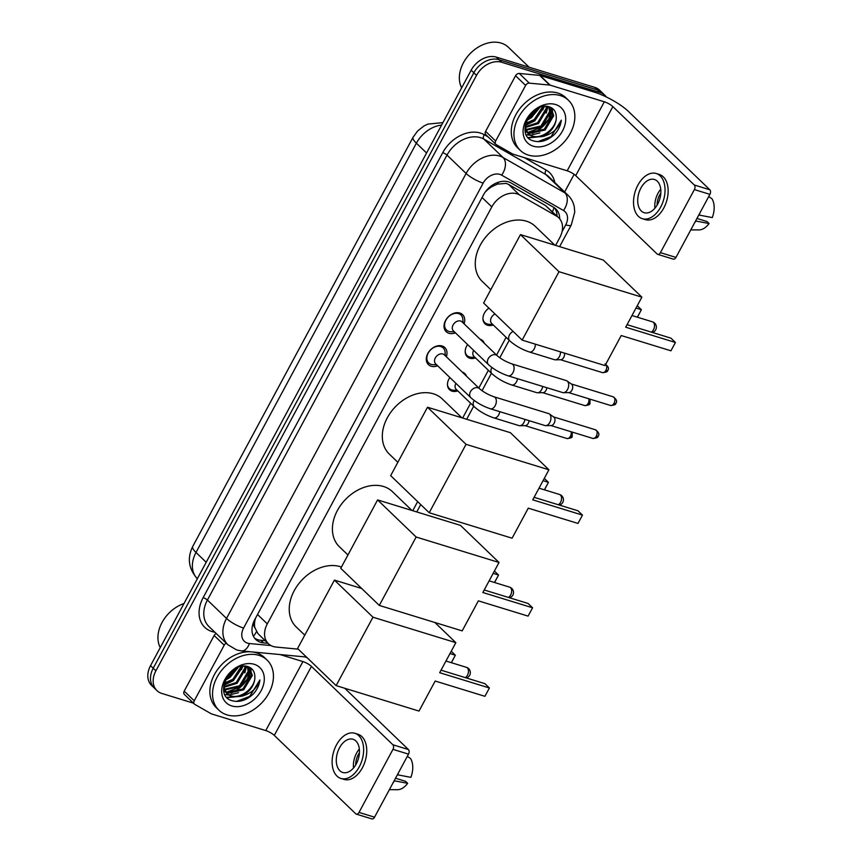<?xml version="1.0" encoding="UTF-8"?>
<svg xmlns="http://www.w3.org/2000/svg" width="862" height="862" viewBox="0 0 862 862"><rect width="100%" height="100%" fill="white"/><g stroke="black" fill="none" stroke-linecap="round" stroke-linejoin="round"><path stroke-width="1.29" d="M462.269 372.104A11.12 8.264 -46.1 0 1 462.323 372.115A11.12 8.264 -46.1 0 1 464.909 373.612A11.12 8.264 -46.1 0 1 466.525 376.198M457.776 390.874A11.12 8.264 -46.1 0 1 452.065 391.154A11.12 8.264 -46.1 0 1 449.479 389.646A11.12 8.264 -46.1 0 1 449.878 377.534M480.015 339.143A11.12 8.264 -46.1 0 1 480.069 339.154A11.12 8.264 -46.1 0 1 482.655 340.662A11.12 8.264 -46.1 0 1 484.272 343.238M475.522 357.924A11.12 8.264 -46.1 0 1 469.812 358.193A11.12 8.264 -46.1 0 1 467.226 356.685A11.12 8.264 -46.1 0 1 467.624 344.574M493.269 324.963A11.12 8.264 -46.1 0 1 487.558 325.233A11.12 8.264 -46.1 0 1 484.972 323.735A11.12 8.264 -46.1 0 1 488.916 308.111M437.68 365.8A11.831 8.792 -46.1 0 1 431.194 366.242A11.831 8.792 -46.1 0 1 428.436 364.637A11.831 8.792 -46.1 0 1 428.942 351.642A11.831 8.792 -46.1 0 1 442.098 345.985A11.831 8.792 -46.1 0 1 444.846 347.591A11.831 8.792 -46.1 0 1 446.365 356.782M455.427 332.84A11.831 8.792 -46.1 0 1 448.94 333.282A11.831 8.792 -46.1 0 1 446.182 331.687A11.831 8.792 -46.1 0 1 446.688 318.681A11.831 8.792 -46.1 0 1 459.845 313.035A11.831 8.792 -46.1 0 1 462.592 314.63A11.831 8.792 -46.1 0 1 464.101 323.821M555.602 245.401L559.815 237.567A20.85 15.494 133.9 0 0 558.738 217.774L545.549 205.565L508.623 184.436L506.134 183.401L497.406 184.123L492.525 186.311A6.95 5.161 133.9 0 0 488.926 187.884M558.738 217.774A20.85 15.494 133.9 0 0 556.443 216.05L519.517 194.931A20.85 15.494 133.9 0 0 516.963 193.821A20.85 15.494 133.9 0 0 491.814 206.902L267.295 623.883A20.85 15.494 133.9 0 0 268.373 643.677A20.85 15.494 133.9 0 0 276.066 647.06L298.252 649.151M254.872 627.698A20.85 15.494 -46.1 0 1 254.829 620.931L254.656 621.243A6.95 5.161 133.9 0 0 254.872 627.698L257.964 633.667L268.373 643.677M487.084 189.769A6.95 5.161 133.9 0 0 486.416 190.814L486.243 191.127A20.85 15.494 -46.1 0 1 492.525 186.311M255.475 618.323L254.829 620.931M412.747 510.713L417.65 501.609M462.646 418.027L470.62 403.233M478.809 388.019L488.366 370.283M496.555 355.058L506.102 337.322M193.444 703.155L161.83 693.447A20.85 15.494 -46.1 0 1 156.97 690.624L154.298 688.038A20.85 15.494 -46.1 0 1 153.21 668.244L473.841 72.774A20.85 15.494 -46.1 0 1 498.99 59.704L597.409 89.939A20.85 15.494 -46.1 0 1 602.269 92.762A20.85 15.494 -46.1 0 0 597.409 89.939L498.99 59.704A20.85 15.494 -46.1 0 0 473.841 72.774L153.21 668.244A20.85 15.494 -46.1 0 0 154.298 688.038L151.615 685.462A20.85 15.494 -46.1 0 1 150.538 665.658L471.158 70.199A20.85 15.494 -46.1 0 1 496.307 57.118L594.737 87.364A20.85 15.494 -46.1 0 1 599.586 90.176L604.952 95.337A20.85 15.494 -46.1 0 1 606.374 97.007M559.697 218.808A20.85 15.494 133.9 0 0 555.882 209.013A20.85 15.494 133.9 0 0 553.587 207.289L511.123 183.003A20.85 15.494 133.9 0 0 508.569 181.904A20.85 15.494 133.9 0 0 483.42 194.974L254.721 619.703A20.85 15.494 133.9 0 0 255.798 639.507A20.85 15.494 133.9 0 0 263.503 642.88L267.974 643.311M251.359 668.47A27.81 20.666 -46.1 0 1 251.133 669.429M250.95 670.14A27.81 20.666 -46.1 0 1 249.43 674.332M552.768 108.687A27.81 20.666 -46.1 0 1 552.542 109.657M552.348 110.368A27.81 20.666 -46.1 0 1 550.84 114.56M156.97 690.624A20.85 15.494 -46.1 0 1 155.893 670.819L476.524 75.36A20.85 15.494 -46.1 0 1 501.673 62.279L600.092 92.525A20.85 15.494 -46.1 0 1 604.952 95.337M574.146 174.35L564.642 192M265.302 640.725L260.82 640.304A20.85 15.494 -46.1 0 1 254.57 638.106M554.438 207.828A20.85 15.494 -46.1 0 1 557.014 216.103M486.168 134.946A3.48 2.586 -46.1 0 1 485.791 134.655A3.48 2.586 -46.1 0 1 485.608 131.358L495.661 141.034L525.615 85.413L515.562 75.737A3.48 2.586 -46.1 0 1 519.28 73.464L539.634 75.382A3.48 2.586 -46.1 0 1 540.108 75.479L594.274 92.115A27.81 6.551 -151.7 0 1 628.398 111.392L709.835 189.769A3.48 2.177 107.1 0 1 709.911 194.359L694.373 189.586A3.48 2.177 -72.9 0 0 694.298 184.996L612.86 106.608A6.95 1.638 28.3 0 0 604.327 101.791L550.161 85.155A3.48 2.586 133.9 0 0 549.687 85.069L529.333 83.14A3.48 2.586 133.9 0 0 525.615 85.413M485.608 131.358L515.562 75.737M495.661 141.034A3.48 2.586 133.9 0 0 495.844 144.331A3.48 2.586 133.9 0 0 496.221 144.622L512.578 153.975A3.48 2.586 133.9 0 0 513.009 154.158L567.174 170.805A6.95 1.638 28.3 0 1 575.708 175.622L657.135 253.999A3.48 2.177 -72.9 0 0 657.717 254.355A3.48 2.177 -72.9 0 0 660.421 252.641L675.959 257.415L709.911 194.359M675.959 257.415A3.48 2.177 107.1 0 1 673.265 259.128L657.717 254.355M660.421 252.641L694.373 189.586M657.663 204.165A17.38 10.883 -72.9 0 0 654.387 179.479A17.38 10.883 -72.9 0 0 640.908 188.035A17.38 10.883 -72.9 0 0 644.183 212.709A17.38 10.883 -72.9 0 0 657.663 204.165M660.745 189.252A17.38 10.883 -72.9 0 0 657.997 193.282A17.38 10.883 -72.9 0 0 654.926 208.195M660.831 193.013A13.9 8.706 -72.9 0 0 659.678 194.898A13.9 8.706 -72.9 0 0 657.113 205.134M642.341 218.689L645.455 219.648A23.64 14.805 -72.9 0 0 663.783 208.022A23.64 14.805 -72.9 0 0 659.333 174.458L656.23 173.499A23.64 14.805 -72.9 0 0 637.891 185.125A23.64 14.805 -72.9 0 0 642.341 218.689A23.64 14.805 -72.9 0 0 660.68 207.063A23.64 14.805 -72.9 0 0 656.23 173.499M694.546 222.892A22.94 14.374 -72.9 0 0 695.914 221.049L709.07 223.527L707.012 221.545L696.938 218.452M690.774 229.906L698.942 229.917A18.07 11.325 -72.9 0 0 709.07 223.527M708.726 196.558L711.969 198.766A18.07 11.325 -72.9 0 1 712.271 217.58L698.791 215.004M699.114 215.101A22.94 14.374 -72.9 0 0 699.987 212.785M461.655 87.838A31.28 23.252 -46.1 0 1 468.788 55.071A31.28 23.252 -46.1 0 1 501.167 43.1A31.28 23.252 -46.1 0 1 508.451 47.335L529.085 67.193M528.384 155.095A34.76 25.828 -46.1 0 1 520.292 150.397A34.76 25.828 -46.1 0 1 521.779 112.211A34.76 25.828 -46.1 0 1 560.419 95.607A34.76 25.828 -46.1 0 1 568.5 100.315A34.76 25.828 -46.1 0 1 567.024 138.502A34.76 25.828 -46.1 0 1 528.384 155.095M520.292 150.397L517.609 147.811A34.76 25.828 -46.1 0 1 519.096 109.625A34.76 25.828 -46.1 0 1 557.736 93.031A34.76 25.828 -46.1 0 1 565.828 97.729L568.5 100.315M554.859 134.041C558.619 129.763 560.763 125.152 561.302 120.206C558.134 129.16 551.583 134.655 541.659 136.681A17.38 12.919 -46.1 0 0 556.259 116.973C556.162 111.931 553.975 108.601 549.697 106.985C532.199 100.261 514.129 135.603 533.104 140.808C540.571 142.973 547.823 140.711 554.859 134.041M555.613 104.528A24.33 18.08 -46.1 0 1 562.53 130.927A24.33 18.08 -46.1 0 1 533.19 146.174A24.33 18.08 -46.1 0 1 526.273 119.786A24.33 18.08 -46.1 0 1 555.613 104.528M526.671 131.854L528.535 132.662L544.31 129.203L552.876 114.872L550.732 107.405M526.984 132.36L529.376 133.47L545.15 130.011L553.716 115.68L550.915 107.502M525.626 129.569L540.959 125.981L549.525 111.651L548.857 106.737M525.852 130.184L541.799 126.789L550.365 112.459L549.428 106.899M541.659 136.681L532.727 136.692L528.492 134.16L525.033 126.822L537.608 122.76L546.174 108.418L546.152 106.371M525.141 127.565L538.448 123.557L547.014 109.226L546.896 106.414M525.669 123.374L534.257 119.527L542.64 106.705M525.421 124.343L535.097 120.335L543.62 106.532M527.803 118.256L530.906 116.305L537.5 108.634M526.994 119.829L531.746 117.113L539.073 107.869M524.99 129.322L528.492 134.16M528.083 133.75L531.886 135.884C541.993 139.935 557.067 127.533 556.259 116.973M525.152 130.873L526.154 131.563M525.173 130.97L526.488 132.037M526.66 120.551L531.423 117.652L539.698 107.61M525.206 125.443L534.774 120.874L544.612 106.414M527.856 132.414L541.476 127.328L548.738 119.204L551.799 109.032M528.568 137.909L544.278 136.25M542.877 109.894L544.084 106.468M546.228 113.116L547.973 106.554M549.579 116.338L551.389 108.3M526.37 134.763L529.796 135.226M530.324 135.237L539.935 132.91M528.212 137.532L542.23 136.616M537.856 141.68L551.109 136.605L561.302 120.206M490.801 289.675L482.257 281.443A38.23 28.414 -46.1 0 1 483.884 239.431A38.23 28.414 -46.1 0 1 526.38 221.178A38.23 28.414 -46.1 0 1 535.28 226.35L554.826 245.164M621.222 335.533L670.948 350.802L675.431 342.483L625.704 327.204L641.878 297.164L558.996 271.702L522.156 340.113L605.038 365.574L621.222 335.533M670.948 350.802L675.431 342.483L670.938 338.152L627.062 324.672M522.156 340.113L483.614 303.015L520.454 234.604L603.335 260.065L641.878 297.164M520.454 234.604L558.996 271.702M636.016 308.057L641.382 309.706L637.255 305.741M637.352 317.184L641.382 309.706L637.438 317.216M397.845 462.301L389.301 454.08A38.23 28.414 -46.1 0 1 390.928 412.068A38.23 28.414 -46.1 0 1 433.435 393.815A38.23 28.414 -46.1 0 1 442.325 398.987L461.87 417.79M528.266 508.16L577.993 523.439L582.475 515.11L532.748 499.831L548.922 469.79L466.04 444.329L429.211 512.739L512.093 538.2L528.266 508.16M577.993 523.439L582.475 515.11L577.993 510.789L534.106 497.309M429.211 512.739L390.669 475.641L427.498 407.23L510.39 432.692L548.922 469.79M427.498 407.23L466.04 444.329M543.06 480.684L548.426 482.332L544.31 478.367M544.396 489.821L548.426 482.332L544.493 489.842M347.946 554.988L339.391 546.756A38.23 28.414 -46.1 0 1 341.029 504.744A38.23 28.414 -46.1 0 1 383.525 486.491A38.23 28.414 -46.1 0 1 392.425 491.663L411.971 510.476M478.367 600.846L528.094 616.114L532.576 607.785L482.849 592.517L499.023 562.477L416.141 537.015L379.302 605.426L462.183 630.887L478.367 600.846M528.094 616.114L532.576 607.785L528.083 603.465L484.207 589.985M379.302 605.426L340.759 568.327L377.599 499.917L460.48 525.378L499.023 562.477M377.599 499.917L416.141 537.015M493.161 573.37L498.527 575.019L494.4 571.053M494.497 582.496L498.527 575.019L494.583 582.529M304.771 635.175L296.216 626.943A38.23 28.414 -46.1 0 1 297.853 584.942A38.23 28.414 -46.1 0 1 340.35 566.679A38.23 28.414 -46.1 0 1 341.449 567.045M435.181 681.034L484.918 696.313L489.4 687.984L439.674 672.705L455.847 642.664L372.966 617.203L336.126 685.613L419.007 711.075L435.181 681.034M484.918 696.313L489.4 687.984L484.907 683.652L441.032 670.173M434.901 622.504L455.847 642.664M336.126 685.613L297.584 648.515L334.424 580.104L372.966 617.203M361.706 588.487L334.424 580.104M449.975 653.558L455.351 655.206L451.225 651.241M451.322 662.684L455.351 655.206L451.408 662.716M463.099 322.851L462.829 319.252A10.43 7.747 133.9 0 0 460.954 314.996A10.43 7.747 133.9 0 0 458.519 313.585A10.43 7.747 133.9 0 0 446.936 318.574A10.43 7.747 133.9 0 0 446.484 330.027A10.43 7.747 133.9 0 0 448.919 331.439A10.43 7.747 133.9 0 0 450.804 331.741L454.414 331.87M460.62 321.03A6.26 4.655 133.9 0 0 453.671 324.015A6.26 4.655 133.9 0 0 453.401 330.889L488.528 364.701A6.26 4.655 133.9 0 1 488.032 359.098A6.26 4.655 133.9 0 1 495.747 354.832A6.26 4.655 133.9 0 1 497.202 355.683L462.075 321.882A6.26 4.655 133.9 0 0 460.62 321.03M508.084 375.81A6.26 3.922 107.1 0 0 512.75 373.063A6.26 3.922 107.1 0 0 512.944 372.729A6.26 3.922 107.1 0 0 511.759 363.839L566.366 380.616A6.26 3.922 107.1 0 1 567.077 380.972A6.26 3.922 107.1 0 1 567.411 381.241A6.26 3.922 107.1 0 1 567.541 389.505A6.26 3.922 107.1 0 1 563.479 392.684A6.26 3.922 107.1 0 1 562.692 392.576L508.084 375.81C500.531 373.246 494.012 369.55 488.528 364.701M613.194 396.822C616.567 399.354 617.451 401.509 615.845 403.287A4.515 1.067 -151.7 0 1 614.046 403.244A4.515 2.834 107.1 0 0 613.194 396.822L571.301 383.956A4.515 2.834 107.1 0 1 571.549 384.129A4.515 2.834 107.1 0 1 571.786 384.323A4.515 2.834 107.1 0 1 571.883 390.281A4.515 2.834 107.1 0 1 568.952 392.587L563.479 392.684M445.352 355.812L445.083 352.202A10.43 7.747 133.9 0 0 443.208 347.957A10.43 7.747 133.9 0 0 440.784 346.546A10.43 7.747 133.9 0 0 429.19 351.524A10.43 7.747 133.9 0 0 428.737 362.977A10.43 7.747 133.9 0 0 431.172 364.389A10.43 7.747 133.9 0 0 433.058 364.701L436.668 364.82M442.874 353.991A6.26 4.655 133.9 0 0 435.924 356.976A6.26 4.655 133.9 0 0 435.655 363.85L470.781 397.651A6.26 4.655 133.9 0 1 470.286 392.048A6.26 4.655 133.9 0 1 478.001 387.792A6.26 4.655 133.9 0 1 479.455 388.643L444.339 354.832A6.26 4.655 133.9 0 0 442.874 353.991M490.338 408.76A6.26 3.922 107.1 0 0 495.014 406.013A6.26 3.922 107.1 0 0 495.197 405.679A6.26 3.922 107.1 0 0 494.012 396.8L548.62 413.577A6.26 3.922 107.1 0 1 549.331 413.922A6.26 3.922 107.1 0 1 549.665 414.202A6.26 3.922 107.1 0 1 549.794 422.455A6.26 3.922 107.1 0 1 545.732 425.645A6.26 3.922 107.1 0 1 544.946 425.537L490.338 408.76C482.785 406.207 476.266 402.5 470.781 397.651M553.533 416.928A4.515 2.834 107.1 0 1 553.803 417.079A4.515 2.834 107.1 0 1 554.04 417.273A4.515 2.834 107.1 0 1 554.137 423.242A4.515 2.834 107.1 0 1 551.206 425.548L545.732 425.645M482.946 318.757A10.43 7.747 133.9 0 0 484.778 322.582A10.43 7.747 133.9 0 0 487.213 323.993A10.43 7.747 133.9 0 0 489.099 324.306L492.708 324.435M495.047 314.016A6.26 4.655 133.9 0 0 491.696 323.455L509.798 340.867A6.26 4.655 133.9 0 1 509.302 335.275A6.26 4.655 133.9 0 1 513.149 331.428M560.537 351.901A6.26 3.922 107.1 0 1 559.384 356.631A6.26 3.922 107.1 0 1 555.322 359.82A6.26 3.922 107.1 0 1 554.535 359.713L529.354 351.976C521.801 349.422 515.282 345.716 509.798 340.867M564.459 353.108A4.515 2.834 107.1 0 1 563.726 357.418A4.515 2.834 107.1 0 1 560.796 359.723L555.322 359.82M465.2 351.718A10.43 7.747 133.9 0 0 467.042 355.543A10.43 7.747 133.9 0 0 469.467 356.954A10.43 7.747 133.9 0 0 471.352 357.267L474.973 357.385M473.669 350.403A6.26 4.655 133.9 0 0 473.949 356.405L492.051 373.828A6.26 4.655 133.9 0 1 491.555 368.225A6.26 4.655 133.9 0 1 491.933 367.524M542.694 386.435A6.26 3.922 107.1 0 1 541.648 389.592A6.26 3.922 107.1 0 1 537.576 392.781A6.26 3.922 107.1 0 1 536.789 392.673L511.619 384.937C504.054 382.372 497.536 378.677 492.051 373.828M546.799 387.695A4.515 2.834 107.1 0 1 545.991 390.378A4.515 2.834 107.1 0 1 543.049 392.673L537.576 392.781M481.955 341.007A10.43 7.747 133.9 0 0 481.502 340.522A10.43 7.747 133.9 0 0 480.996 340.081M447.453 384.667A10.43 7.747 133.9 0 0 449.296 388.503A10.43 7.747 133.9 0 0 451.72 389.904A10.43 7.747 133.9 0 0 453.606 390.217L457.226 390.346M455.923 383.353A6.26 4.655 133.9 0 0 456.203 389.365L474.305 406.789A6.26 4.655 133.9 0 1 473.809 401.186A6.26 4.655 133.9 0 1 474.186 400.485M524.947 419.395A6.26 3.922 107.1 0 1 523.902 422.552A6.26 3.922 107.1 0 1 519.84 425.731A6.26 3.922 107.1 0 1 519.043 425.623L493.872 417.887C486.319 415.333 479.789 411.627 474.305 406.789M529.052 420.656A4.515 2.834 107.1 0 1 528.244 423.328A4.515 2.834 107.1 0 1 525.303 425.634L519.84 425.731M464.209 373.968A10.43 7.747 133.9 0 0 463.756 373.472A10.43 7.747 133.9 0 0 463.25 373.041M184.77 694.718A3.48 2.586 -46.1 0 1 184.382 694.427A3.48 2.586 -46.1 0 1 184.199 691.13L194.252 700.806L224.206 645.185L214.153 635.509A3.48 2.586 -46.1 0 1 216.233 633.548M184.199 691.13L214.153 635.509M305.31 656.941A27.81 6.551 -151.7 0 1 307.475 658.029M344.757 688.264L408.426 749.552A3.48 2.177 107.1 0 1 408.502 754.131L392.964 749.358A3.48 2.177 -72.9 0 0 392.889 744.768L311.451 666.391A6.95 1.638 28.3 0 0 302.918 661.574L280.128 654.57M194.252 700.806A3.48 2.586 133.9 0 0 194.435 704.103A3.48 2.586 133.9 0 0 194.823 704.394L211.179 713.747A3.48 2.586 133.9 0 0 211.599 713.93L265.765 730.577A6.95 1.638 28.3 0 1 274.299 735.394L355.737 813.782A3.48 2.177 -72.9 0 0 356.318 814.127A3.48 2.177 -72.9 0 0 359.012 812.413L374.55 817.187L408.502 754.131M374.55 817.187A3.48 2.177 107.1 0 1 371.856 818.9L356.318 814.127M359.012 812.413L392.964 749.358M226.286 643.224A3.48 2.586 133.9 0 0 224.206 645.185M356.254 763.937A17.38 10.883 -72.9 0 0 352.978 739.251A17.38 10.883 -72.9 0 0 339.499 747.807A17.38 10.883 -72.9 0 0 342.774 772.481A17.38 10.883 -72.9 0 0 356.254 763.937M359.335 749.024A17.38 10.883 -72.9 0 0 356.599 753.054A17.38 10.883 -72.9 0 0 353.517 767.967M359.432 752.785A13.9 8.706 -72.9 0 0 358.269 754.67A13.9 8.706 -72.9 0 0 355.704 764.906M340.932 778.461L344.046 779.42A23.64 14.805 -72.9 0 0 362.385 767.794A23.64 14.805 -72.9 0 0 357.924 734.23L354.821 733.271A23.64 14.805 -72.9 0 0 336.482 744.897A23.64 14.805 -72.9 0 0 340.932 778.461A23.64 14.805 -72.9 0 0 359.271 766.835A23.64 14.805 -72.9 0 0 354.821 733.271M393.137 782.664A22.94 14.374 -72.9 0 0 394.505 780.821L407.661 783.31L405.603 781.317L395.529 778.224M389.365 789.678L397.533 789.7A18.07 11.325 -72.9 0 0 407.661 783.31M407.317 756.33L410.56 758.538A18.07 11.325 -72.9 0 1 410.872 777.352L397.393 774.776M397.705 774.873A22.94 14.374 -72.9 0 0 398.589 772.557M160.246 647.61A31.28 23.252 -46.1 0 1 183.983 603.54M226.975 714.867A34.76 25.828 -46.1 0 1 218.883 710.169A34.76 25.828 -46.1 0 1 220.37 671.983A34.76 25.828 -46.1 0 1 259.009 655.379A34.76 25.828 -46.1 0 1 267.101 660.087A34.76 25.828 -46.1 0 1 265.615 698.274A34.76 25.828 -46.1 0 1 226.975 714.867M218.883 710.169L216.211 707.583A34.76 25.828 -46.1 0 1 217.687 669.397A34.76 25.828 -46.1 0 1 256.326 652.803A34.76 25.828 -46.1 0 1 264.418 657.501L267.101 660.087M253.45 693.813C257.21 689.535 259.354 684.924 259.893 679.978C256.725 688.932 250.185 694.427 240.25 696.453A17.38 12.919 -46.1 0 0 254.85 676.745C254.753 671.703 252.566 668.373 248.288 666.757C230.79 660.033 212.72 695.375 231.695 700.58C239.162 702.745 246.413 700.483 253.45 693.813M254.204 664.3A24.33 18.08 -46.1 0 1 261.121 690.699A24.33 18.08 -46.1 0 1 231.781 705.946A24.33 18.08 -46.1 0 1 224.863 679.558A24.33 18.08 -46.1 0 1 254.204 664.3M225.262 691.626L227.126 692.434L242.901 688.975L251.467 674.644L249.323 667.177M225.585 692.132L227.967 693.242L243.741 689.783L252.307 675.452L249.506 667.274M224.217 689.341L239.55 685.753L248.116 671.423L247.448 666.509M224.443 689.956L240.39 686.561L248.956 672.231L248.019 666.671M240.25 696.453L231.318 696.464L227.083 693.932L223.624 686.594L236.199 682.532L244.765 668.19L244.743 666.143M223.732 687.337L237.039 683.34L245.605 668.998L245.487 666.186M224.26 683.146L232.848 679.299L241.231 666.488M224.023 684.116L233.688 680.107L242.211 666.304M226.394 678.028L229.497 676.077L236.102 668.406M225.585 679.601L230.337 676.885L237.675 667.641M223.581 689.094L227.083 693.932M226.674 693.522L230.477 695.656C240.584 699.707 255.658 687.305 254.85 676.745M223.754 690.645L224.745 691.335M223.764 690.742L225.09 691.82M225.262 680.323L230.014 677.424L238.289 667.382M223.808 685.225L233.365 680.646L243.203 666.186M226.447 692.186L240.067 687.1L247.329 678.976L250.389 668.804M227.159 697.681L242.868 696.022M241.468 669.666L242.675 666.24M244.819 672.888L246.564 666.326M248.17 676.11L249.98 668.072M224.96 694.535L228.387 695.009M228.915 695.02L238.537 692.682M226.803 697.304L240.832 696.388M236.447 701.452L249.7 696.377L259.893 679.978M508.623 184.436L519.517 194.931M253.428 636.253A20.85 12.014 -84.6 0 0 256.413 631.695M552.477 211.74A20.85 13.717 -60.2 0 0 553.997 207.537M497.406 184.123A20.85 13.717 -60.2 0 0 498.43 182.216M254.656 621.243A20.85 4.913 -151.7 0 1 254.053 621.049M482.052 197.506L491.814 206.902M545.549 205.565L556.443 216.05M257.533 614.487L267.295 623.883M197.441 578.865C188.595 568.92 187.022 558.134 192.711 546.497A24.33 5.732 28.3 0 0 196.008 552.467A27.81 20.666 133.9 0 0 197.333 578.758M441.613 125.065A27.81 20.666 133.9 0 0 416.378 143.189A24.33 5.732 -151.7 0 1 413.081 137.23L417.693 130.905L423.878 126.024L427.8 124.106L442.939 122.609M426.571 153.005L416.378 143.189L196.008 552.467L206.201 562.283M150.538 665.658L155.893 670.819M471.158 70.199L476.524 75.36M496.307 57.118L501.673 62.279M594.737 87.364L600.092 92.525M562.056 231.673L565.731 224.853A13.9 10.333 133.9 0 0 563.479 210.5L501.641 175.126A13.9 10.333 133.9 0 0 499.938 174.393A13.9 10.333 133.9 0 0 483.173 183.11L243.58 628.075A13.9 10.333 133.9 0 0 247.534 643.149A13.9 10.333 133.9 0 0 249.43 643.526L270.937 645.552M243.58 628.075A13.9 3.276 28.3 0 1 226.512 618.431L466.105 173.477A27.81 20.666 -46.1 0 1 499.637 156.044A27.81 20.666 -46.1 0 1 503.042 157.509L483.938 139.127A27.81 20.666 133.9 0 0 480.533 137.651A27.81 20.666 133.9 0 0 447.001 155.085L207.419 600.049A27.81 20.666 133.9 0 0 208.852 626.448L227.956 644.83A27.81 20.666 -46.1 0 1 226.512 618.431L207.419 600.049A3.48 0.819 -151.7 0 0 203.152 597.635L442.734 152.682A3.48 0.819 -151.7 0 1 447.001 155.085L466.105 173.477A13.9 3.276 28.3 0 0 483.173 183.11M227.956 644.83L236.748 649.991L241.425 650.907A13.9 8.006 -84.6 0 0 249.43 643.526M442.734 152.682A31.28 23.252 -46.1 0 1 480.457 133.071A31.28 23.252 -46.1 0 1 484.293 134.72L488.14 136.918M524.387 157.66L546.142 170.094A31.28 23.252 -46.1 0 1 554.848 182.572M214.853 632.223A31.28 23.252 -46.1 0 1 203.152 597.635M501.641 175.126A13.9 9.148 -60.2 0 0 503.042 157.509L564.89 192.894L545.786 174.501L483.938 139.127A3.48 2.284 119.8 0 1 484.293 134.72M563.479 210.5A13.9 9.148 -60.2 0 0 564.89 192.894A27.81 20.666 -46.1 0 1 567.95 195.178L548.857 176.796A27.81 20.666 133.9 0 0 545.786 174.501A3.48 2.284 119.8 0 1 546.142 170.094M565.731 224.853A13.9 3.276 28.3 0 0 571.269 224.993L574.749 212.106L574.264 206.751C573.316 202.225 571.215 198.368 567.95 195.178M260.82 640.304L263.503 642.88M575.708 175.622L612.86 106.608M567.174 170.805L604.327 101.791M540.108 75.479L550.161 85.155M694.298 184.996L709.835 189.769M549.687 85.069L539.634 75.382M519.28 73.464L529.333 83.14M552.564 111.112A27.81 20.666 -46.1 0 1 532.447 133.319M651.306 332.129A5.56 3.48 -72.9 0 0 653.493 329.715A5.56 3.48 -72.9 0 0 653.374 322.377A5.56 3.48 -72.9 0 0 652.448 321.828A5.56 5.56 0 0 1 652.415 332.463M558.361 504.755A5.56 3.48 -72.9 0 0 560.537 502.352A5.56 3.48 -72.9 0 0 560.419 495.014A5.56 3.48 -72.9 0 0 559.492 494.454A5.56 5.56 0 0 1 559.46 505.1M508.451 597.441A5.56 3.48 -72.9 0 0 510.638 595.028A5.56 3.48 -72.9 0 0 510.519 587.69A5.56 3.48 -72.9 0 0 509.593 587.141A5.56 5.56 0 0 1 509.561 597.775M465.275 677.629A5.56 3.48 -72.9 0 0 467.463 675.226A5.56 3.48 -72.9 0 0 467.344 667.878A5.56 3.48 -72.9 0 0 466.407 667.328A5.56 5.56 0 0 1 466.385 677.963M614.046 403.244A4.515 2.834 107.1 0 1 610.544 405.463L568.651 392.587M592.797 438.413C596.493 438.198 598.26 437.476 598.109 436.237C599.704 434.459 598.821 432.304 595.448 429.782A4.515 2.834 107.1 0 1 596.299 436.194A4.515 2.834 107.1 0 1 592.797 438.413L550.904 425.548M598.109 436.237A4.515 1.067 -151.7 0 1 596.299 436.194M605.706 364.324A4.515 2.834 107.1 0 1 605.9 370.369A4.515 2.834 107.1 0 1 602.387 372.599L560.505 359.723M605.049 363.958C608.41 366.49 609.294 368.634 607.699 370.423A4.515 1.067 -151.7 0 1 605.9 370.369M535.367 344.164A6.26 3.922 107.1 0 1 534.214 348.905A6.26 3.922 107.1 0 1 534.031 349.229A6.26 3.922 107.1 0 1 529.354 351.976M588.832 398.794A4.515 2.834 107.1 0 1 588.153 403.33A4.515 2.834 107.1 0 1 584.651 405.549L542.758 392.684M589.985 399.149L589.953 403.373A4.515 1.067 -151.7 0 1 588.153 403.33M517.523 378.698A6.26 3.922 107.1 0 1 516.467 381.855A6.26 3.922 107.1 0 1 516.284 382.189A6.26 3.922 107.1 0 1 511.619 384.937M571.086 431.743A4.515 2.834 107.1 0 1 570.407 436.291A4.515 2.834 107.1 0 1 566.905 438.51L525.012 425.634M572.239 432.099L572.206 436.334A4.515 1.067 -151.7 0 1 570.407 436.291M499.777 411.659A6.26 3.922 107.1 0 1 498.721 414.816A6.26 3.922 107.1 0 1 498.538 415.139A6.26 3.922 107.1 0 1 493.872 417.887M274.299 735.394L311.451 666.391M265.765 730.577L302.918 661.574M392.889 744.768L408.426 749.552M251.165 670.884A27.81 20.666 -46.1 0 1 231.038 693.091M192.711 546.497L413.081 137.23M416.766 511.942L420.731 504.582M466.665 419.266L473.701 406.207M482.041 390.723L491.448 373.246M499.788 357.762L509.194 340.296M559.621 246.629L571.269 224.993M241.425 650.907L306.463 657.049M495.844 144.331L485.791 134.655M631.986 315.535L652.448 321.828M539.03 488.172L559.492 494.454M489.131 580.848L509.593 587.141M445.945 661.035L466.407 667.328M446.484 330.027L444.167 327.786M571.549 384.129L567.077 380.972M460.954 314.996L458.627 312.766M511.759 363.839C505.919 361.738 501.059 359.023 497.202 355.683M610.544 405.463C614.24 405.248 616.007 404.515 615.845 403.287M428.737 362.977L426.421 360.747M553.803 417.079L549.331 413.922M443.208 347.957L440.881 345.716M494.012 396.8C488.172 394.699 483.313 391.973 479.455 388.643M595.448 429.782L553.566 416.906M484.778 322.582L483.377 321.235M602.387 372.599C606.083 372.384 607.85 371.651 607.699 370.423M467.042 355.543L465.642 354.196M481.502 340.522L480.102 339.165M584.651 405.549C588.337 405.334 590.104 404.612 589.953 403.373M449.296 388.503L447.895 387.146M463.756 373.472L462.355 372.125M566.905 438.51C570.59 438.295 572.357 437.562 572.206 436.334M194.435 704.103L184.382 694.427"/></g></svg>
